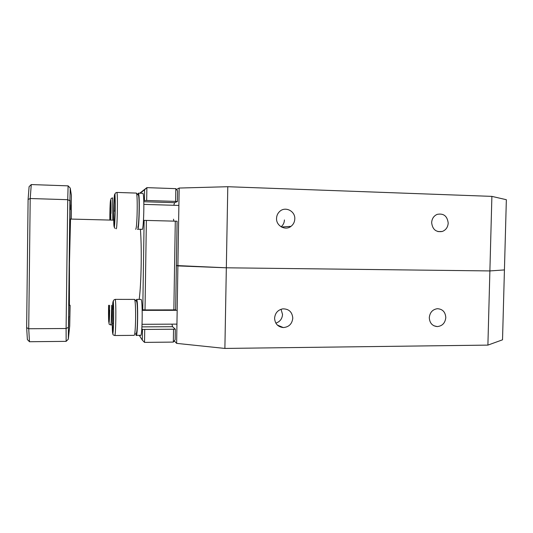 <?xml version="1.0" encoding="UTF-8"?>
<svg xmlns="http://www.w3.org/2000/svg" width="533" height="533" viewBox="0 0 533 533"><rect width="100%" height="100%" fill="white"/><g stroke="black" fill="none" stroke-linecap="round" stroke-linejoin="round"><path stroke-width="0.8" d="M274.588 318.208C275.008 323.804 277.906 326.922 283.289 327.568C288.933 327.075 292.097 323.937 292.79 318.148C292.197 311.932 288.866 308.834 282.79 308.854C277.84 309.906 275.108 313.024 274.588 318.208M275.841 323.125C279.952 321.745 282.184 318.854 282.543 314.45L281.031 309.26M429.292 317.668C429.651 323.058 432.303 326.029 437.247 326.582C442.303 326.056 445.155 323.065 445.801 317.608C445.388 311.985 442.57 309.013 437.353 308.707C432.556 309.46 429.865 312.445 429.292 317.668M174.271 340.907L176.63 343.372L177.895 265.914L176.37 265.534L226.332 267.799L489.887 270.931L504.431 269.925L502.526 339.814L487.895 345.111L489.887 270.931L226.332 267.799L224.886 348.435L487.895 345.111M224.886 348.435L176.63 343.372M294.796 218.883C295.309 210.981 285.088 206.005 279.585 211.554C277.66 213.393 276.647 215.672 276.547 218.39C276.101 225.872 285.315 230.922 290.978 226.365C293.383 224.5 294.656 222.008 294.796 218.883M448.2 223.08C447.294 216.005 443.596 213.107 437.12 214.386C433.755 215.918 431.93 218.67 431.65 222.627C432.476 229.47 436.021 232.421 442.29 231.475C445.908 230.043 447.88 227.245 448.2 223.08M491.886 196.377L506.35 199.708L504.431 269.925L489.887 270.931L491.886 196.377L227.791 186.717L226.332 267.799L177.895 265.914L179.168 188.049L176.463 189.475M179.168 188.049L227.791 186.717M281.118 226.805C283.203 225.026 284.309 222.741 284.422 219.942M70.936 219.07L71.156 204.819L71.042 219.07M70.183 209.642L70.183 200.188L70.183 209.642M68.824 316.689L68.597 326.622L68.824 316.689M69.963 305.256L69.743 316.902L69.823 305.256M173.811 205.258L174.584 202.693L177.409 201.567L175.617 201.401L175.823 188.655L177.582 190.914L177.409 201.567M69.417 305.256L69.457 263.375L70.536 219.056M139.193 299.413C140.252 291.331 140.912 279.618 141.185 264.281C141.372 249.804 141.105 238.138 140.392 229.263M139.24 335.31L142.311 340.101L142.471 329.441L175.33 329.221L172.579 326.702L171.932 324.151M144.716 329.661L144.523 342.393L173.338 342.086L173.538 329.461M146.382 220.369L145.016 309.92L142.771 309.746L144.13 220.369L177.089 221.215L175.65 309.72L173.858 309.893L175.297 221.115M145.016 309.92L173.858 309.893M139.753 193.206L146.881 187.636L175.823 188.655M146.682 200.488L144.43 200.528L144.59 189.768L146.881 187.636L146.682 200.488L175.617 201.401M142.771 309.746L142.131 309.06M143.477 220.575L144.13 220.369M144.43 200.528L143.77 200.928M144.59 189.768L140.146 193.219M141.838 328.561L142.471 329.441M175.33 329.221L175.164 339.774L173.338 342.086M163.238 309.906L163.231 310.339M173.831 221.075L173.518 219.176M26.65 327.642L28.722 328.741L66.099 328.508L67.724 199.688L30.201 198.523L28.722 328.741L29.475 341.726L27.376 339.554L26.65 327.642L28.096 199.455L29.102 186.657L31.267 184.565L68.111 185.857L67.724 199.688L69.916 200.741L68.317 339.175L69.716 325.923L70.096 305.256M68.311 327.395L66.099 328.508L66.145 341.36L29.475 341.726M71.189 219.076L71.382 195.238L70.236 188.076L69.916 200.741M31.267 184.565L30.201 198.523L28.096 199.455M142.311 340.101L144.523 342.393M70.236 188.076L68.111 185.857M66.145 341.36L68.317 339.175M135.589 229.237L135.629 229.237C137.168 230.056 137.914 194.185 136.368 193.093L138.333 195.145C139.766 195.818 139.113 227.924 137.687 227.278M115.101 211.108L114.895 216.258M114.608 223.547L113.922 223.92L114.628 223.041M113.922 223.98L113.776 211.108L114.835 211.101L115.081 204.785M114.988 196.944L115.148 209.942L114.602 223.647M114.295 197.716L113.776 211.108L114.295 197.67L115.008 198.616M137.761 229.203L141.951 229.303C143.697 232.654 144.696 194.605 142.877 193.312L142.604 193.306M137.507 229.197C139.133 232.555 140.092 194.452 138.407 193.159L137.734 194.518M136.355 335.337L140.539 335.304C142.318 338.548 142.891 300.592 141.085 299.419L140.812 299.419M135.682 333.725L136.102 335.337C137.747 338.588 138.32 300.585 136.635 299.406L135.982 300.772M110.631 200.521L110.811 220.082M110.977 208.15L110.058 207.663L110.617 200.348M109.611 305.276L108.925 322.165M108.905 322.358L108.559 314.517L109.492 314.09M114.901 335.517L134.076 335.357C134.849 335.377 135.355 329.96 135.602 319.114C135.682 308.034 135.355 301.465 134.609 299.406L136.581 301.378C137.274 303.104 137.587 308.947 137.521 318.907C137.294 328.661 136.821 333.458 136.102 333.305M113.442 323.185L113.422 324.977M113.529 309.287L112.483 308.68L113.149 302.184L113.616 310.966L113.396 326.443L112.743 332.385M112.716 332.632L112.27 323.638L113.329 323.185L113.522 309.333M143.803 201.734L174.584 202.693M141.945 326.889L172.579 326.702M114.215 226.725C115.148 227.265 115.641 192.206 114.675 194.338C113.762 194.885 113.302 227.751 114.215 226.725M116.727 192.446L116.894 192.433C117.913 193.519 117.26 229.603 116.241 228.79L116.214 228.79M114.295 197.67L114.981 196.83M112.456 197.883L112.576 197.883C111.33 198.216 110.757 198.742 110.864 199.462L111.011 213.466C111.29 194.558 110.078 196.437 109.865 214.439L109.831 220.062M112.576 197.883L112.789 220.136M110.617 200.415L109.885 220.062L110.058 207.643M108.599 305.276L108.559 307.648C108.272 325.47 109.398 328.874 109.651 310.079L109.045 323.591C108.832 324.057 109.385 324.497 110.704 324.917C111.104 324.824 111.397 319.933 111.577 310.239L111.617 305.276M108.559 314.517L108.692 305.276L108.565 314.503M113.636 318.994C113.729 308.98 113.569 303.097 113.163 301.332C112.729 301.645 112.43 306.502 112.256 315.902C112.157 325.476 112.31 331.333 112.703 333.485C113.136 333.611 113.449 328.781 113.636 318.994L113.369 301.345C113.203 300.492 113.835 299.832 115.255 299.359C115.741 301.431 115.927 308.041 115.821 319.187C115.614 330.1 115.255 335.543 114.742 335.517C113.316 335.11 112.703 334.631 112.909 334.078L113.642 319M115.088 299.373L134.609 299.406M112.27 323.658L112.483 308.68M277.32 325.037L283.289 327.568M433.909 325.783L437.247 326.582M437.906 231.589L442.29 231.475M281.491 227.018L290.978 226.365M70.449 219.056L113.736 220.162M113.875 220.162L114.742 220.182M115.161 228.457L114.355 227.478C114.195 228.937 115.301 218.543 115.228 205.645C115.375 192.546 113.895 193.532 116.894 192.433L136.368 193.093M143.863 204.372L178.881 205.438M113.776 211.108L113.922 223.92M114.988 197.17L114.342 197.956M138.407 193.159L142.877 193.312M136.635 299.406L141.085 299.419M110.817 324.917L112.243 324.91M108.565 314.483L108.905 322.278M142.171 310.359L177.169 310.319M142.071 324.304L176.943 324.124M113.149 302.284L112.49 308.74M112.483 308.707L112.27 323.638L112.723 332.532"/></g></svg>
